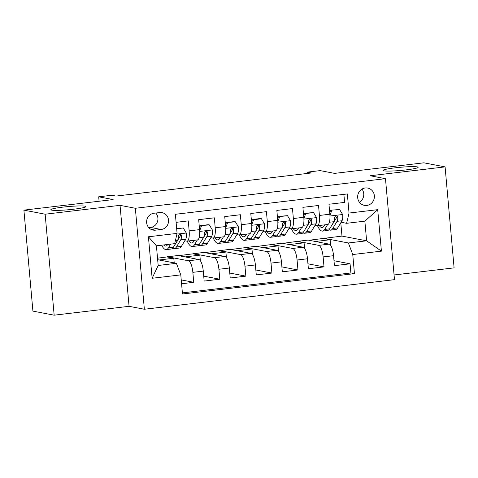 <?xml version="1.0" encoding="UTF-8"?>
<svg xmlns="http://www.w3.org/2000/svg" width="478" height="478" viewBox="0 0 478 478"><rect width="100%" height="100%" fill="white"/><g stroke="black" fill="none" stroke-linecap="round" stroke-linejoin="round"><path stroke-width="0.72" d="M383.918 170.831A17.608 1.595 174.9 0 1 383.057 170.425A17.608 1.595 174.9 0 1 397.774 167.527A17.608 1.595 174.9 0 1 417.27 166.888A17.608 1.595 174.9 0 1 418.13 167.294A17.608 1.595 174.9 0 1 403.42 170.192A17.608 1.595 174.9 0 1 383.918 170.831M51.72 210.135A17.608 1.595 174.9 0 1 50.853 209.723A17.608 1.595 174.9 0 1 65.57 206.831A17.608 1.595 174.9 0 1 85.066 206.185A17.608 1.595 174.9 0 1 85.932 206.592A17.608 1.595 174.9 0 1 71.216 209.489A17.608 1.595 174.9 0 1 51.72 210.135M365.24 187.968A8.807 8.359 100.8 0 0 357.658 196.404A8.807 8.359 100.8 0 0 364.361 205.349A8.807 8.359 100.8 0 0 366.799 205.438A8.807 8.359 100.8 0 0 374.382 196.996A8.807 8.359 100.8 0 0 367.678 188.057A8.807 8.359 100.8 0 0 365.24 187.968M394.069 274.969L454.1 267.865L445.09 166.888L423.843 162.819L334.606 173.377L320.158 170.61L307.133 172.146L307.246 173.454M144.362 309.248L394.487 279.66L385.477 178.682L135.346 208.271L144.362 309.248L129.066 306.32L120.05 205.343L45.147 214.204L54.157 315.181L129.066 306.32M54.157 315.181L32.91 311.112L23.9 210.135L113.137 199.577L98.695 196.805L99.089 201.238M45.147 214.204L23.9 210.135M343.873 194.361L344.59 202.409L328.96 204.255L329.844 214.216L319.424 215.453A11.006 3.316 83.3 0 1 317.32 225.73A11.006 3.316 83.3 0 1 316.998 225.718L315.05 225.341M319.424 215.453L318.533 205.486L302.903 207.338L303.793 217.299L293.367 218.53A11.006 3.316 83.3 0 1 291.263 228.813A11.006 3.316 83.3 0 1 290.947 228.801L288.999 228.424M293.367 218.53L292.482 208.569L276.846 210.422L277.736 220.382L267.316 221.613A11.006 3.316 83.3 0 1 265.206 231.896A11.006 3.316 83.3 0 1 264.89 231.878L262.942 231.507M267.316 221.613L266.425 211.652L250.795 213.505L251.679 223.465L241.259 224.696A11.006 3.316 83.3 0 1 239.155 234.973A11.006 3.316 83.3 0 1 238.833 234.961L236.885 234.59M241.259 224.696L240.368 214.736L224.738 216.588L225.628 226.548L215.202 227.779A11.006 3.316 83.3 0 1 213.098 238.056A11.006 3.316 83.3 0 1 212.782 238.044L210.834 237.674M215.202 227.779L214.317 217.819L198.681 219.665L199.571 229.631A11.006 3.316 83.3 0 1 197.468 239.908L187.041 241.139A11.006 3.316 83.3 0 1 186.725 241.127L184.777 240.757M181.58 283.747L193.739 282.307L181.24 279.911M157.525 258.186L177.828 255.509L198.902 259.542A11.006 3.316 83.3 0 1 203.275 271.116L204.16 281.076L219.796 279.224L203.724 276.147M178.718 255.676L203.879 252.426L224.953 256.465A11.006 3.316 -96.7 0 1 229.326 268.033L230.217 277.993L245.853 276.141L229.781 273.063M204.769 252.593L229.936 249.343L251.01 253.382A11.006 3.316 -96.7 0 1 255.383 264.949L256.274 274.91L271.904 273.058L255.832 269.98M230.826 249.516L255.993 246.26L277.067 250.299A11.006 3.316 -96.7 0 1 281.44 261.866L282.325 271.827L297.961 269.98L281.889 266.897M256.883 246.433L282.044 243.177L303.118 247.216A11.006 3.316 -96.7 0 1 307.491 258.783L308.382 268.744L324.018 266.897L307.946 263.814M98.695 196.805L111.721 195.269L115.969 196.082L311.381 172.964L307.133 172.146M155.47 230.163L161.2 229.482A8.526 8.096 100.8 0 0 168.549 221.308A8.526 8.096 100.8 0 0 162.054 212.644A8.526 8.096 100.8 0 0 159.694 212.561L153.958 213.242A8.526 8.096 100.8 0 0 146.615 221.416A8.526 8.096 100.8 0 0 153.109 230.079A8.526 8.096 100.8 0 0 155.47 230.163L150.887 229.285M346.622 223.316L349.048 213.051L347.345 193.949L175.378 214.293L177.087 233.395L174.661 243.661L156.42 245.817L158.176 265.469L176.412 263.312L180.786 274.88L182.494 293.982L354.455 273.637L352.752 254.535L348.378 242.967L366.614 240.81L364.863 221.159L346.622 223.316L341.107 222.258M349.048 213.051L377.71 209.663L381.408 251.147L352.752 254.535M180.786 274.88L152.129 278.268L148.425 236.783L177.087 233.395M282.934 243.35L297.68 241.33L318.754 245.363A11.006 3.316 83.3 0 1 323.128 256.937L324.018 266.897M297.68 241.33L308.101 240.093L329.175 244.133L318.754 245.363M271.624 244.413L292.697 248.446A11.006 3.316 83.3 0 1 297.071 260.014L297.961 269.98M245.567 247.49L266.64 251.53A11.006 3.316 83.3 0 1 271.014 263.097L271.904 273.058M219.516 250.574L240.589 254.613A11.006 3.316 83.3 0 1 244.963 266.18L245.853 276.141M193.459 253.657L214.532 257.696A11.006 3.316 83.3 0 1 218.906 269.263L219.796 279.224M167.402 256.74L188.475 260.779A11.006 3.316 83.3 0 1 192.849 272.346L193.739 282.307M182.393 292.889L350.888 272.956L350.069 263.814L333.997 260.737M329.175 244.133A11.006 3.316 -96.7 0 1 333.548 255.7L334.439 265.66L350.069 263.814M176.101 222.342L188.26 220.902L189.151 230.862A11.006 3.316 83.3 0 1 187.041 241.139M157.662 259.721L176.412 263.312M120.05 205.343L135.346 208.271M445.09 166.888L370.181 175.749L385.477 178.682M308.991 240.267L341.973 236.09L366.614 240.81L381.408 251.147M341.973 236.09L340.784 222.79M323.731 238.247L348.378 242.967M174.219 262.888L173.801 258.234L167.425 257.015M159.037 259.984L173.801 258.234M200.354 260.737L199.858 255.15L193.482 253.932M185.088 256.901L199.858 255.15M211.145 253.818L225.909 252.067L219.539 250.848M226.411 257.654L225.909 252.067M213.098 238.056L223.519 236.825A11.006 3.316 -96.7 0 0 225.628 226.548M237.202 250.735L251.966 248.99L245.59 247.765M252.468 254.571L251.966 248.99M239.155 234.973L249.576 233.742A11.006 3.316 -96.7 0 0 251.679 223.465M263.253 247.652L278.023 245.907L271.647 244.682M278.519 251.488L278.023 245.907M265.206 231.896L275.633 230.659A11.006 3.316 -96.7 0 0 277.736 220.382M289.31 244.569L304.074 242.824L297.704 241.599M304.576 248.405L304.074 242.824M291.263 228.813L301.684 227.576A11.006 3.316 -96.7 0 0 303.793 217.299M315.366 241.486L330.131 239.741L323.755 238.522M330.633 245.328L330.131 239.741M350.888 272.956L354.455 273.637M317.32 225.73L327.741 224.493A11.006 3.316 -96.7 0 0 329.844 214.216M156.42 245.817L148.425 236.783M158.176 265.469L152.129 278.268M377.71 209.663L364.863 221.159M148.807 227.659L150.582 227.45A8.526 8.096 100.8 0 0 157.411 221.84A8.526 8.096 100.8 0 0 155.726 213.033M359.444 202.278A8.807 8.359 100.8 0 0 361.971 189.091M167.688 244.485L167.593 244.646A17.471 5.264 83.3 0 1 165.836 246.051A17.471 5.264 83.3 0 1 163.679 244.963M170.64 244.139L168.37 247.915A21.05 6.339 83.3 0 1 166.26 249.6A21.05 6.339 83.3 0 1 161.642 245.202M176.675 228.777L183.271 227.994L186.366 233.144A7.29 2.193 83.3 0 1 185.691 239.233L181.395 246.373A21.05 6.339 83.3 0 1 179.286 248.058L174.333 248.644A21.05 6.339 -96.7 0 0 176.448 246.959L180.738 239.819A7.29 2.193 -96.7 0 0 181.491 235.762L181.138 234.794L179.716 234.351L178.814 234.919L178.366 236.132A7.29 2.193 83.3 0 1 177.613 240.189L173.323 247.329A21.05 6.339 83.3 0 1 171.208 249.014L166.26 249.6M183.271 227.994L176.645 228.436M172.695 248.178A21.05 6.339 -96.7 0 0 174.333 248.644M181.491 235.762L180.272 235.523A3.716 1.117 83.3 0 1 179.961 236.556L175.665 243.69A17.471 5.264 83.3 0 1 174.984 244.563M194.427 240.267L193.644 241.563A17.471 5.264 83.3 0 1 191.893 242.967A17.471 5.264 83.3 0 1 188.977 240.912M197.378 239.92L194.427 244.832A21.05 6.339 83.3 0 1 192.311 246.523A21.05 6.339 83.3 0 1 187.221 241.121M209.328 224.917L208.223 224.702L200.407 225.628L209.328 224.917L212.423 230.061A7.29 2.193 83.3 0 1 211.748 236.15L207.452 243.29A21.05 6.339 83.3 0 1 205.343 244.981L200.39 245.567A21.05 6.339 -96.7 0 0 202.499 243.876L206.795 236.735A7.29 2.193 -96.7 0 0 207.548 232.678L207.189 231.711L205.773 231.274L204.865 231.842L204.423 233.049A7.29 2.193 83.3 0 1 203.67 237.106L199.374 244.246A21.05 6.339 83.3 0 1 197.265 245.931L192.311 246.523M201.513 225.837L199.661 230.88M199.446 228.239L200.407 225.628M198.746 245.095A21.05 6.339 -96.7 0 0 200.39 245.567M193.931 240.326A17.471 5.264 -96.7 0 0 194.176 240.679M207.548 232.678L206.323 232.445A3.716 1.117 83.3 0 1 206.018 233.473L201.722 240.613A17.471 5.264 83.3 0 1 201.041 241.48M220.483 237.184L219.701 238.486A17.471 5.264 83.3 0 1 217.95 239.884A17.471 5.264 83.3 0 1 215.034 237.829M223.435 236.837L220.478 241.749A21.05 6.339 83.3 0 1 218.368 243.439A21.05 6.339 83.3 0 1 213.278 238.038M235.385 221.834L234.28 221.619L226.464 222.545L235.385 221.834L238.474 226.984A7.29 2.193 83.3 0 1 237.799 233.073L233.509 240.207A21.05 6.339 83.3 0 1 231.394 241.898L226.447 242.483A21.05 6.339 -96.7 0 0 228.556 240.793L232.852 233.658A7.29 2.193 -96.7 0 0 233.605 229.595L233.246 228.627L231.83 228.191L230.922 228.759L230.48 229.966A7.29 2.193 83.3 0 1 229.721 234.023L225.431 241.163A21.05 6.339 83.3 0 1 223.316 242.854L218.368 243.439M227.57 222.754L225.718 227.797M225.502 225.156L226.464 222.545M224.803 242.011A21.05 6.339 -96.7 0 0 226.447 242.483M219.982 237.243A17.471 5.264 -96.7 0 0 220.233 237.596M233.605 229.595L232.38 229.362A3.716 1.117 83.3 0 1 232.069 230.39L227.779 237.53A17.471 5.264 83.3 0 1 227.092 238.397M246.534 234.101L245.758 235.403A17.471 5.264 83.3 0 1 244.001 236.801A17.471 5.264 83.3 0 1 241.085 234.746M249.492 233.754L246.534 238.665A21.05 6.339 83.3 0 1 244.425 240.356A21.05 6.339 83.3 0 1 239.335 234.955M261.436 218.751L260.337 218.536L252.515 219.462L253.621 219.677L261.436 218.751L264.531 223.901A7.29 2.193 83.3 0 1 263.856 229.99L259.56 237.124A21.05 6.339 83.3 0 1 257.451 238.815L252.498 239.4A21.05 6.339 -96.7 0 0 254.613 237.709L258.903 230.575A7.29 2.193 -96.7 0 0 259.656 226.512L259.303 225.544L257.881 225.108L256.979 225.676L256.531 226.883A7.29 2.193 83.3 0 1 255.778 230.946L251.482 238.08A21.05 6.339 83.3 0 1 249.373 239.771L244.425 240.356M253.621 219.677L251.769 224.714M251.559 222.079L252.515 219.462M250.86 238.928A21.05 6.339 -96.7 0 0 252.498 239.4M246.039 234.16A17.471 5.264 -96.7 0 0 246.29 234.513M259.656 226.512L258.437 226.279A3.716 1.117 83.3 0 1 258.126 227.307L253.83 234.447A17.471 5.264 83.3 0 1 253.149 235.313M272.591 231.017L271.809 232.32A17.471 5.264 83.3 0 1 270.058 233.718A17.471 5.264 83.3 0 1 267.142 231.663M275.543 230.671L272.591 235.582A21.05 6.339 83.3 0 1 270.476 237.273A21.05 6.339 83.3 0 1 265.386 231.872M287.493 215.668L278.572 216.379L279.678 216.594L287.493 215.668L290.588 220.818A7.29 2.193 83.3 0 1 289.913 226.907L285.617 234.041A21.05 6.339 83.3 0 1 283.508 235.732L278.555 236.317A21.05 6.339 -96.7 0 0 280.664 234.626L284.96 227.492A7.29 2.193 -96.7 0 0 285.713 223.429L285.354 222.461L283.938 222.025L283.03 222.593L282.588 223.8A7.29 2.193 83.3 0 1 281.835 227.863L277.539 234.997A21.05 6.339 83.3 0 1 275.43 236.688L270.476 237.273M279.678 216.594L277.826 221.631M277.61 218.996L278.572 216.379M276.911 235.845A21.05 6.339 -96.7 0 0 278.555 236.317M272.096 231.077A17.471 5.264 -96.7 0 0 272.341 231.436M285.713 223.429L284.488 223.196A3.716 1.117 83.3 0 1 284.183 224.224L279.887 231.364A17.471 5.264 83.3 0 1 279.206 232.23M298.648 227.934L297.866 229.237A17.471 5.264 83.3 0 1 296.115 230.641A17.471 5.264 83.3 0 1 293.199 228.58M301.6 227.588L298.642 232.499A21.05 6.339 83.3 0 1 296.533 234.19A21.05 6.339 83.3 0 1 291.443 228.789M313.55 212.585L304.629 213.296L305.735 213.511L313.55 212.585L316.639 217.735A7.29 2.193 83.3 0 1 315.964 223.824L311.674 230.958A21.05 6.339 83.3 0 1 309.559 232.649L304.611 233.234A21.05 6.339 -96.7 0 0 306.721 231.543L311.017 224.409A7.29 2.193 -96.7 0 0 311.77 220.346L311.411 219.378L309.995 218.942L309.087 219.51L308.645 220.716A7.29 2.193 83.3 0 1 307.886 224.78L303.596 231.914A21.05 6.339 83.3 0 1 301.481 233.605L296.533 234.19M305.735 213.511L303.883 218.548M303.667 215.913L304.629 213.296M302.968 232.762A21.05 6.339 -96.7 0 0 304.611 233.234M298.147 227.994A17.471 5.264 -96.7 0 0 298.397 228.353M311.77 220.346L310.545 220.113A3.716 1.117 83.3 0 1 310.234 221.141L305.944 228.281A17.471 5.264 83.3 0 1 305.257 229.147M324.699 224.857L323.923 226.154A17.471 5.264 83.3 0 1 322.166 227.558A17.471 5.264 83.3 0 1 319.25 225.502M327.657 224.505L324.699 229.422A21.05 6.339 83.3 0 1 322.59 231.107A21.05 6.339 83.3 0 1 317.5 225.706M339.601 209.501L330.68 210.218L339.601 209.501L342.696 214.652A7.29 2.193 83.3 0 1 342.021 220.74L337.725 227.881A21.05 6.339 83.3 0 1 335.616 229.565L330.662 230.151A21.05 6.339 -96.7 0 0 332.778 228.466L337.068 221.326A7.29 2.193 -96.7 0 0 337.821 217.263L337.468 216.301L336.046 215.859L335.144 216.426L334.696 217.633A7.29 2.193 83.3 0 1 333.943 221.696L329.647 228.831A21.05 6.339 83.3 0 1 327.538 230.521L322.59 231.107M331.786 210.428L329.934 215.464M329.724 212.829L330.68 210.218M329.025 229.685A21.05 6.339 -96.7 0 0 330.662 230.151M324.204 224.911A17.471 5.264 -96.7 0 0 324.454 225.269M337.821 217.263L336.602 217.03A3.716 1.117 83.3 0 1 336.291 218.064L331.995 225.198A17.471 5.264 83.3 0 1 331.314 226.07M303.118 247.216L292.697 248.446M277.067 250.299L266.64 251.53M251.01 253.382L240.589 254.613M224.953 256.465L214.532 257.696M198.902 259.542L188.475 260.779M203.275 271.116L192.849 272.346M333.548 255.7L323.128 256.937M307.491 258.783L297.071 260.014M281.44 261.866L271.014 263.097M255.383 264.949L244.963 266.18M229.326 268.033L218.906 269.263M199.571 229.631L189.151 230.862M150.582 227.45L161.2 229.482M186.289 233.019L176.914 234.124M173.323 247.329L168.37 247.915M181.395 246.373L176.448 246.959M177.613 240.189L175.42 240.452M185.691 239.233L180.738 239.819M212.346 229.936L199.685 231.436M199.374 244.246L194.427 244.832M207.452 243.29L202.499 243.876M203.67 237.106L199.135 237.644M211.748 236.15L206.795 236.735M238.397 226.853L225.741 228.353M225.431 241.163L220.478 241.749M233.509 240.207L228.556 240.793M229.721 234.023L225.192 234.561M237.799 233.073L232.852 233.658M264.454 223.77L251.798 225.269M251.482 238.08L246.534 238.665M259.56 237.124L254.613 237.709M255.778 230.946L251.249 231.477M263.856 229.99L258.903 230.575M290.51 220.687L277.849 222.186M277.539 234.997L272.591 235.582M285.617 234.041L280.664 234.626M281.835 227.863L277.3 228.394M289.913 226.907L284.96 227.492M316.561 217.604L303.906 219.103M303.596 231.914L298.642 232.499M311.674 230.958L306.721 231.543M307.886 224.78L303.357 225.317M315.964 223.824L311.017 224.409M342.618 214.526L329.963 216.02M329.647 228.831L324.699 229.422M337.725 227.881L332.778 228.466M333.943 221.696L329.414 222.234M342.021 220.74L337.068 221.326"/></g></svg>
